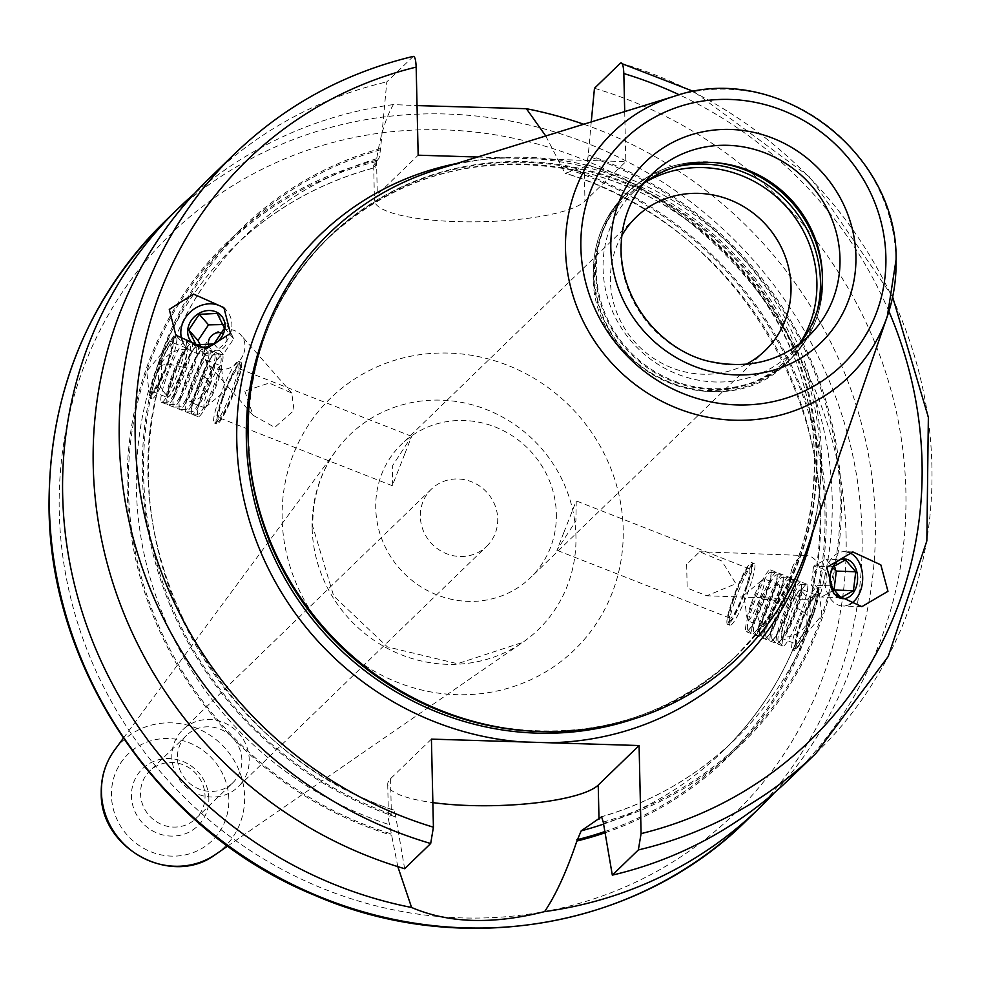 <?xml version="1.0" encoding="UTF-8"?>
<svg xmlns="http://www.w3.org/2000/svg" width="981" height="981" viewBox="0 0 981 981"><rect width="100%" height="100%" fill="white"/><g stroke="black" fill="none" stroke-linecap="round" stroke-linejoin="round"><path stroke-width="0.74" stroke-dasharray="4.91 3.68" d="M213.944 343.939L223.178 354.472L233.748 338.788L226.427 323.988L222.994 324.539M224.502 328.255L233.748 338.788M208.548 345.128A9.945 8.51 -41.2 0 0 212.178 349.874A9.945 8.51 -41.2 0 0 225.238 345.913A9.945 8.51 -41.2 0 0 223.165 333.577A9.945 8.51 -41.2 0 0 222.368 333.197M200.492 345.275L205.287 355.343L223.178 354.472M196.053 344.797L205.287 355.343M182.491 341.216A27.174 23.25 -41.2 0 0 185.936 346.747A27.174 23.25 -41.2 0 0 210.253 352.694A27.174 23.25 -41.2 0 0 230.461 333.43A27.174 23.25 138.8 0 0 226.795 310.916L223.913 307.629M225.483 309.555A27.174 23.25 138.8 0 1 226.795 310.916M477.575 157.034L508.281 157.978A299.892 284.232 45.9 0 0 456.459 163.557M812.93 531.849A299.892 284.232 -134.1 0 0 820.459 459.39A299.892 284.232 45.9 0 0 535.712 158.836L625.829 161.62L584.97 201.166A106.708 23.765 -1.3 0 1 469.102 221.841A106.708 23.765 -1.3 0 1 374.46 200.369A106.708 23.765 -1.3 0 1 377.305 194.741L418.164 155.194M624.701 111.589L625.829 161.62M413.32 56.371L386.796 81.864L380.481 149.799L379.107 158.039L373.663 165.262L375.38 167.567C321.069 181.951 273.907 208.364 233.907 246.783A351.259 332.915 45.9 0 0 161.056 354.349L173.833 335.943L172.926 343.436C189.885 302.062 214.263 265.925 246.059 235.023A351.259 332.915 -134.1 0 1 379.107 158.039M380.481 149.799A357.881 339.193 45.9 0 0 161.89 356.532L173.208 342.59A351.259 332.915 -134.1 0 1 246.059 235.023L233.907 246.783A351.259 332.915 45.9 0 1 375.183 167.53L376.471 160.259C380.162 136.151 385.791 117.597 393.356 104.587L417.035 105.592M545.755 135.967L565.068 173.33L584.198 166.966L584.97 201.166M535.712 158.836L508.281 157.978M591.249 121.914L588.146 156.212L586.785 164.465L584.198 166.966M795.333 644.002L794.708 650.648L807.486 632.242L821.833 615.357L818.914 588.943L807.191 609.63L806.652 630.06L795.616 643.156C778.656 684.53 754.279 720.667 722.482 751.569A351.259 332.915 45.9 0 0 795.333 644.002M397.82 866.64L388.513 819.405L391.333 812.869L394.35 810.232C219.057 754.144 107.898 547.202 161.35 376.949L149.627 397.648L146.709 371.223L161.056 354.349M796.866 626.234A33.133 4.586 -68.6 0 0 792.366 649.729A33.133 4.586 -68.6 0 0 793.077 649.655A33.133 4.586 -68.6 0 0 812.06 611.531A33.133 4.586 -68.6 0 0 817.038 588.563A33.133 4.586 -68.6 0 0 816.572 588.024A33.133 4.586 -68.6 0 0 796.866 626.234M813.899 613.076A30.485 4.218 111.4 0 1 796.437 648.159A30.485 4.218 111.4 0 1 799.92 626.601A30.485 4.218 111.4 0 1 818.485 591.948A30.485 4.218 111.4 0 1 813.899 613.076M160.798 378.605A351.259 332.915 -134.1 0 0 393.908 810.367L395.588 815.677A357.881 339.193 45.9 0 1 161.89 356.532L161.35 376.949M431.419 739.11L390.561 778.669A106.708 23.765 178.7 0 0 387.716 784.297A106.708 23.765 178.7 0 0 432.854 802.617M404.65 868.712L395.588 815.677M588.122 154.949A359.132 340.37 -134.1 0 1 841.342 496.754A359.132 340.37 -134.1 0 1 603.29 823.366M395.613 816.94A359.132 340.37 -134.1 0 1 142.38 475.135A359.132 340.37 -134.1 0 1 380.444 148.523M209.174 178.481A417.526 395.723 -134.1 0 1 386.796 81.864M594.461 88.29A417.526 395.723 -134.1 0 1 890.135 387.066A417.526 395.723 -134.1 0 1 789.938 778.522M806.284 551.114A294.594 279.205 -134.1 0 0 821.379 453.357A294.594 279.205 45.9 0 0 436.986 169.566M799.392 344.049A112.668 106.782 -134.1 0 1 791.078 353.135A112.668 106.782 -134.1 0 1 672.439 372.057A112.668 106.782 -134.1 0 1 603.082 268.794A112.668 106.782 45.9 0 1 634.364 191.221A112.668 106.782 45.9 0 1 643.72 183.214M621.795 235.648A92.79 87.934 45.9 0 0 610.427 280.995A92.79 87.934 -134.1 0 0 746.259 364.258M556.337 513.725A92.79 87.934 -134.1 0 1 530.574 577.613A92.79 87.934 -134.1 0 1 432.879 593.186A92.79 87.934 -134.1 0 1 375.748 508.146A92.79 87.934 45.9 0 1 401.511 444.27A92.79 87.934 45.9 0 1 499.219 428.685A92.79 87.934 45.9 0 1 556.337 513.725M563.744 532.732L556.877 550.255L575.896 520.972L576.239 500.886L563.744 532.732M733.616 599.354A26.512 3.666 -68.6 0 0 730.011 618.153A26.512 3.666 -68.6 0 0 745.768 587.594A26.512 3.666 -68.6 0 0 749.374 568.796A26.512 3.666 -68.6 0 0 733.616 599.354M686.663 564.406L687.154 588.06L706.884 595.786L735.897 583.72L721.844 561.034L699.649 551.763L686.663 564.406M404.797 453.86L392.302 485.705L392.645 465.619L411.664 436.337L404.797 453.86M244.809 391.112L253.086 415.306L274.741 427.373L294.042 410.426L291.774 393.087L269.248 383.031L244.809 391.112M222.773 398.997A26.512 3.666 -68.6 0 0 219.168 417.796A26.512 3.666 -68.6 0 0 234.925 387.237A26.512 3.666 -68.6 0 0 238.53 368.439A26.512 3.666 -68.6 0 0 222.773 398.997M792.108 568.195A21.876 15.242 -87.9 0 1 806.529 555.602A21.876 15.242 -87.9 0 1 819.393 586.712A21.876 15.242 -87.9 0 1 804.96 599.305A21.876 15.242 -87.9 0 1 792.108 568.195M486.686 546.307A39.767 37.683 -134.1 0 0 497.723 518.924A39.767 37.683 45.9 0 0 473.247 482.48A39.767 37.683 45.9 0 0 431.37 489.151A39.767 37.683 45.9 0 0 420.334 516.533A39.767 37.683 -134.1 0 0 444.81 552.977A39.767 37.683 -134.1 0 0 486.686 546.307L238.187 786.823A39.767 37.683 -134.1 0 1 196.31 793.506A39.767 37.683 -134.1 0 1 171.834 757.062A39.767 37.683 45.9 0 1 182.871 729.68A39.767 37.683 45.9 0 1 224.747 723.009A39.767 37.683 45.9 0 1 249.223 759.453A39.767 37.683 -134.1 0 1 238.187 786.823M232.693 782.912A33.133 31.404 -134.1 0 0 241.89 760.103A33.133 31.404 45.9 0 0 221.498 729.729A33.133 31.404 45.9 0 0 186.598 735.296A33.133 31.404 45.9 0 0 177.402 758.105A33.133 31.404 -134.1 0 0 197.806 788.479A33.133 31.404 -134.1 0 0 232.693 782.912L195.832 818.595A33.133 31.404 -134.1 0 1 160.945 824.15A33.133 31.404 -134.1 0 1 140.541 793.788A33.133 31.404 45.9 0 1 149.737 770.968A33.133 31.404 45.9 0 1 184.636 765.401A33.133 31.404 45.9 0 1 205.029 795.775A33.133 31.404 -134.1 0 1 195.832 818.595M208.855 798.522A39.767 37.683 45.9 0 0 169.272 758.571A39.767 37.683 45.9 0 0 131.454 796.131A39.767 37.683 -134.1 0 0 171.037 836.082A39.767 37.683 -134.1 0 0 208.855 798.522M393.356 104.587A417.526 395.723 45.9 0 0 194.312 193.711M774.242 792.881A417.526 395.723 45.9 0 0 875.297 520.653A417.526 395.723 45.9 0 0 583.732 124.244M376.471 160.259A359.132 340.37 45.9 0 0 127.199 489.838A359.132 340.37 45.9 0 0 391.787 835.309M604.934 832.82A359.132 340.37 45.9 0 0 825.512 496.582A359.132 340.37 45.9 0 0 561.561 165.985M156.482 375.061A33.133 4.586 -68.6 0 0 151.503 398.028A33.133 4.586 -68.6 0 0 151.981 398.568A33.133 4.586 -68.6 0 0 171.675 360.358A33.133 4.586 -68.6 0 0 176.175 336.863A33.133 4.586 -68.6 0 0 175.464 336.937A33.133 4.586 -68.6 0 0 156.482 375.061M168.622 359.99A30.485 4.218 111.4 0 1 150.056 394.644A30.485 4.218 111.4 0 1 154.642 373.516A30.485 4.218 111.4 0 1 172.104 338.433A30.485 4.218 111.4 0 1 168.622 359.99M155.268 372.915A27.775 3.838 111.4 0 1 172.166 341.351A27.775 3.838 111.4 0 1 167.996 360.591A27.775 3.838 -68.6 0 1 152.092 392.547A27.775 3.838 -68.6 0 1 155.268 372.915M187.273 350.45A25.285 3.495 -68.6 0 0 186.611 349.408A25.285 3.495 -68.6 0 0 171.724 378.592A25.285 3.495 -68.6 0 0 168.156 396.447A25.285 3.495 -68.6 0 0 169.345 396.14A25.285 3.495 -68.6 0 0 183.324 367.372A25.285 3.495 -68.6 0 0 187.273 350.45L187.101 349.187A26.438 3.654 111.4 0 0 186.562 348.132A26.438 3.654 111.4 0 0 170.853 378.617A26.438 3.654 -68.6 0 0 167.248 397.366L153.195 391.848A26.438 3.654 -68.6 0 1 156.788 373.099A26.438 3.654 111.4 0 1 172.509 342.614A26.438 3.654 111.4 0 1 172.889 343.043A26.438 3.654 111.4 0 1 168.916 361.364A26.438 3.654 -68.6 0 1 153.772 391.799L152.092 392.547M167.248 397.366A26.438 3.654 -68.6 0 0 168.364 396.949A26.438 3.654 -68.6 0 0 182.969 366.882A26.438 3.654 111.4 0 0 187.101 349.187M243.84 353.16A21.876 18.713 -41.2 0 0 240.897 335.048A21.876 18.713 -41.2 0 0 221.326 330.254A21.876 18.713 -41.2 0 0 205.054 345.766A21.876 18.713 -41.2 0 0 208.009 363.877A21.876 18.713 -41.2 0 0 227.58 368.672A21.876 18.713 -41.2 0 0 243.84 353.16M800.545 626.001A27.775 3.838 111.4 0 1 816.45 594.045A27.775 3.838 111.4 0 1 813.274 613.677A27.775 3.838 -68.6 0 1 796.376 645.24A27.775 3.838 -68.6 0 1 800.545 626.001M796.032 643.977A26.438 3.654 -68.6 0 1 795.652 643.548A26.438 3.654 -68.6 0 1 799.625 625.228A26.438 3.654 111.4 0 1 814.77 594.793A26.438 3.654 111.4 0 1 815.346 594.744A26.438 3.654 111.4 0 1 811.753 613.493A26.438 3.654 -68.6 0 1 796.032 643.977L781.98 638.459A26.438 3.654 -68.6 0 0 797.7 607.975A26.438 3.654 111.4 0 0 801.293 589.225A26.438 3.654 111.4 0 0 800.177 589.63A26.438 3.654 111.4 0 0 785.573 619.71A26.438 3.654 -68.6 0 0 781.44 637.405A26.438 3.654 -68.6 0 0 781.98 638.459M796.817 607.999A25.285 3.495 -68.6 0 0 800.386 590.145A25.285 3.495 -68.6 0 0 799.196 590.452A25.285 3.495 -68.6 0 0 785.229 619.219A25.285 3.495 -68.6 0 0 781.268 636.142A25.285 3.495 -68.6 0 0 781.943 637.184A25.285 3.495 -68.6 0 0 796.817 607.999A26.512 7.615 -161 0 1 808.749 619.367A26.512 26.512 0 0 0 800.386 590.145M849.865 604.284A27.174 18.946 -87.9 0 1 842.765 605.976A27.174 18.946 -87.9 0 1 826.787 567.312A27.174 18.946 92.1 0 1 844.715 551.665A27.174 18.946 92.1 0 1 847.817 552.144M830.367 574.069L830.073 582.751M832.979 566.895L813.568 566.209L826.1 559.182L832.599 567.692M845.512 559.881L826.1 559.182M818.792 587.803A9.945 6.941 -87.9 0 1 813.163 576.497A9.945 6.941 -87.9 0 1 821.195 568.122A9.945 6.941 -87.9 0 1 826.824 579.428A9.945 6.941 -87.9 0 1 818.792 587.803M834.022 589.998L821.477 597.012L811.262 585.117L813.568 566.209M840.889 597.711L821.477 597.012M830.662 585.816L811.262 585.117M217.193 313.442L226.427 323.988M746.676 586.712A30.485 4.218 111.4 0 1 728.123 621.365A30.485 4.218 111.4 0 1 732.709 600.237A30.485 4.218 111.4 0 1 750.171 565.154A30.485 4.218 111.4 0 1 746.676 586.712M734.548 601.782A33.133 4.586 -68.6 0 0 729.557 624.75A33.133 4.586 -68.6 0 0 730.036 625.277A33.133 4.586 -68.6 0 0 749.729 587.079A33.133 4.586 -68.6 0 0 754.242 563.585A33.133 4.586 -68.6 0 0 753.518 563.646A33.133 4.586 -68.6 0 0 734.548 601.782M732.096 600.826A33.133 4.586 111.4 0 1 751.789 562.628A33.133 4.586 111.4 0 1 747.289 586.123A33.133 4.586 -68.6 0 1 727.595 624.321A33.133 4.586 -68.6 0 1 732.096 600.826M787.387 622.506A33.133 4.586 -68.6 0 0 782.642 645.854A33.133 4.586 -68.6 0 0 782.875 646.001A33.133 4.586 -68.6 0 0 802.568 607.803A33.133 4.586 -68.6 0 0 807.081 584.308A33.133 4.586 -68.6 0 0 806.799 584.259A33.133 4.586 -68.6 0 0 787.387 622.506M801.71 586.601A30.754 4.255 111.4 0 0 800.778 584.455A30.754 4.255 111.4 0 0 782.752 619.943A30.754 4.255 -68.6 0 0 778.362 641.611A30.754 4.255 -68.6 0 0 780.496 640.679A30.754 4.255 -68.6 0 0 796.854 606.307A30.754 4.255 111.4 0 0 801.71 586.601L801.698 584.173A33.133 4.586 111.4 0 1 796.462 605.412A33.133 4.586 -68.6 0 1 778.84 642.445A33.133 4.586 -68.6 0 1 776.535 643.45A33.133 4.586 -68.6 0 1 781.268 620.115A33.133 4.586 111.4 0 1 800.692 581.868A33.133 4.586 111.4 0 1 801.698 584.173M750.723 608.122A33.133 4.586 -68.6 0 0 746.21 631.629A33.133 4.586 -68.6 0 0 748.282 630.464A33.133 4.586 -68.6 0 0 765.903 593.431A33.133 4.586 -68.6 0 0 771.14 572.193A33.133 4.586 -68.6 0 0 770.416 569.924A33.133 4.586 -68.6 0 0 750.723 608.122M771.152 574.621A30.754 4.255 111.4 0 0 770.22 572.475A30.754 4.255 111.4 0 0 752.206 607.962A30.754 4.255 -68.6 0 0 747.804 629.63A30.754 4.255 -68.6 0 0 749.95 628.698A30.754 4.255 -68.6 0 0 766.296 594.327A30.754 4.255 111.4 0 0 771.152 574.621L771.14 572.193M795.591 584.198A30.754 4.255 111.4 0 0 794.659 582.064A30.754 4.255 111.4 0 0 776.645 617.552A30.754 4.255 -68.6 0 0 772.243 639.22A30.754 4.255 -68.6 0 0 774.389 638.275A30.754 4.255 -68.6 0 0 790.735 603.904A30.754 4.255 111.4 0 0 795.591 584.198L795.591 581.782A33.133 4.586 111.4 0 1 790.355 603.008A33.133 4.586 -68.6 0 1 772.734 640.053A33.133 4.586 -68.6 0 1 770.428 641.059A33.133 4.586 -68.6 0 1 775.162 617.711A33.133 4.586 111.4 0 1 794.585 579.464A33.133 4.586 111.4 0 1 795.591 581.782M789.484 581.807A30.754 4.255 111.4 0 0 788.552 579.661A30.754 4.255 111.4 0 0 770.526 615.161A30.754 4.255 -68.6 0 0 766.136 636.816A30.754 4.255 -68.6 0 0 768.282 635.884A30.754 4.255 -68.6 0 0 784.628 601.512A30.754 4.255 111.4 0 0 789.484 581.807L789.472 579.379A33.133 4.586 111.4 0 1 784.236 600.617A33.133 4.586 -68.6 0 1 766.615 637.65A33.133 4.586 -68.6 0 1 764.309 638.668A33.133 4.586 -68.6 0 1 769.055 615.32A33.133 4.586 111.4 0 1 788.466 577.073A33.133 4.586 111.4 0 1 789.472 579.379M783.378 579.403A30.754 4.255 111.4 0 0 782.446 577.269A30.754 4.255 111.4 0 0 764.42 612.757A30.754 4.255 -68.6 0 0 760.03 634.425A30.754 4.255 -68.6 0 0 762.163 633.481A30.754 4.255 -68.6 0 0 778.522 599.109A30.754 4.255 111.4 0 0 783.378 579.403L783.365 576.987A33.133 4.586 111.4 0 1 778.129 598.214A33.133 4.586 -68.6 0 1 760.508 635.259A33.133 4.586 -68.6 0 1 758.203 636.264A33.133 4.586 -68.6 0 1 762.936 612.917A33.133 4.586 111.4 0 1 782.36 574.67A33.133 4.586 111.4 0 1 783.365 576.987M777.271 577.012A30.754 4.255 111.4 0 0 776.327 574.866A30.754 4.255 111.4 0 0 758.313 610.366A30.754 4.255 -68.6 0 0 753.911 632.022A30.754 4.255 -68.6 0 0 756.057 631.09A30.754 4.255 -68.6 0 0 772.403 596.718A30.754 4.255 111.4 0 0 777.271 577.012L777.259 574.584A33.133 4.586 111.4 0 1 772.022 595.823A33.133 4.586 -68.6 0 1 754.401 632.855A33.133 4.586 -68.6 0 1 752.096 633.873A33.133 4.586 -68.6 0 1 756.829 610.525A33.133 4.586 111.4 0 1 776.253 572.279A33.133 4.586 111.4 0 1 777.259 574.584M765.646 610.673A22.538 3.115 -68.6 0 0 762.372 626.479A22.538 3.115 -68.6 0 0 762.593 626.663A22.538 3.115 -68.6 0 0 775.983 600.679A22.538 3.115 -68.6 0 0 779.037 584.701A22.538 3.115 -68.6 0 0 778.755 584.688A22.538 3.115 -68.6 0 0 765.646 610.673M750.784 604.848A22.538 3.115 -68.6 0 0 747.264 619.931A22.538 3.115 -68.6 0 0 747.718 620.826A22.538 3.115 -68.6 0 0 761.109 594.854A22.538 3.115 111.4 0 0 764.174 578.876A22.538 3.115 111.4 0 0 763.23 579.219A22.538 3.115 111.4 0 0 750.784 604.848M235.832 386.355A30.485 4.218 111.4 0 1 218.371 421.438A30.485 4.218 111.4 0 1 221.865 399.88A30.485 4.218 111.4 0 1 240.419 365.226A30.485 4.218 111.4 0 1 235.832 386.355M218.812 399.512A33.133 4.586 -68.6 0 0 214.299 423.007A33.133 4.586 -68.6 0 0 215.023 422.934A33.133 4.586 -68.6 0 0 233.993 384.81A33.133 4.586 -68.6 0 0 238.984 361.842A33.133 4.586 -68.6 0 0 238.506 361.315A33.133 4.586 -68.6 0 0 218.812 399.512M216.752 423.964A33.133 4.586 -68.6 0 1 221.252 400.469A33.133 4.586 111.4 0 1 240.946 362.271A33.133 4.586 111.4 0 1 236.446 385.766A33.133 4.586 -68.6 0 1 216.752 423.964L214.299 423.007M165.973 378.789A33.133 4.586 -68.6 0 0 161.473 402.284A33.133 4.586 -68.6 0 0 161.742 402.333A33.133 4.586 -68.6 0 0 181.166 364.086A33.133 4.586 -68.6 0 0 185.899 340.738A33.133 4.586 -68.6 0 0 185.667 340.591A33.133 4.586 -68.6 0 0 165.973 378.789M190.179 344.981A30.754 4.255 111.4 0 0 188.045 345.913A30.754 4.255 111.4 0 0 171.7 380.285A30.754 4.255 -68.6 0 0 166.831 399.99A30.754 4.255 -68.6 0 0 167.763 402.136A30.754 4.255 -68.6 0 0 185.789 366.649A30.754 4.255 111.4 0 0 190.179 344.981L185.899 340.738M202.638 393.16A33.133 4.586 -68.6 0 0 197.402 414.399A33.133 4.586 -68.6 0 0 198.125 416.667A33.133 4.586 -68.6 0 0 217.819 378.458A33.133 4.586 -68.6 0 0 222.331 354.963A33.133 4.586 -68.6 0 0 220.259 356.128A33.133 4.586 -68.6 0 0 202.638 393.16M220.737 356.961A30.754 4.255 111.4 0 0 218.604 357.893A30.754 4.255 111.4 0 0 202.245 392.265A30.754 4.255 -68.6 0 0 197.389 411.971A30.754 4.255 -68.6 0 0 198.321 414.117A30.754 4.255 -68.6 0 0 216.347 378.629A30.754 4.255 111.4 0 0 220.737 356.961L216.445 352.719A33.133 4.586 111.4 0 1 211.712 376.066A33.133 4.586 -68.6 0 1 192.288 414.313A33.133 4.586 -68.6 0 1 191.295 412.008A33.133 4.586 -68.6 0 1 196.519 390.769A33.133 4.586 111.4 0 1 214.14 353.736A33.133 4.586 111.4 0 1 216.445 352.719M172.08 381.18A33.133 4.586 111.4 0 1 189.701 344.147A33.133 4.586 111.4 0 1 192.006 343.129A33.133 4.586 111.4 0 1 187.273 366.477A33.133 4.586 -68.6 0 1 167.849 404.724A33.133 4.586 -68.6 0 1 166.844 402.418A33.133 4.586 -68.6 0 1 172.08 381.18M196.298 347.372A30.754 4.255 111.4 0 0 194.152 348.316A30.754 4.255 111.4 0 0 177.806 382.688A30.754 4.255 -68.6 0 0 172.95 402.394A30.754 4.255 -68.6 0 0 173.882 404.528A30.754 4.255 -68.6 0 0 191.896 369.04A30.754 4.255 111.4 0 0 196.298 347.372L192.006 343.129M178.199 383.583A33.133 4.586 111.4 0 1 195.808 346.538A33.133 4.586 111.4 0 1 198.113 345.533A33.133 4.586 111.4 0 1 193.38 368.881A33.133 4.586 -68.6 0 1 173.968 407.127A33.133 4.586 -68.6 0 1 172.963 404.81A33.133 4.586 -68.6 0 1 178.199 383.583M202.405 349.776A30.754 4.255 111.4 0 0 200.271 350.708A30.754 4.255 111.4 0 0 183.913 385.079A30.754 4.255 -68.6 0 0 179.057 404.785A30.754 4.255 -68.6 0 0 179.989 406.931A30.754 4.255 -68.6 0 0 198.015 371.431A30.754 4.255 111.4 0 0 202.405 349.776L198.113 345.533M184.305 385.974A33.133 4.586 111.4 0 1 201.927 348.942A33.133 4.586 111.4 0 1 204.232 347.924A33.133 4.586 111.4 0 1 199.499 371.272A33.133 4.586 -68.6 0 1 180.075 409.518A33.133 4.586 -68.6 0 1 179.069 407.213A33.133 4.586 -68.6 0 1 184.305 385.974M208.512 352.167A30.754 4.255 111.4 0 0 206.378 353.111A30.754 4.255 111.4 0 0 190.02 387.47A30.754 4.255 -68.6 0 0 185.164 407.189A30.754 4.255 -68.6 0 0 186.096 409.322A30.754 4.255 -68.6 0 0 204.122 373.835A30.754 4.255 111.4 0 0 208.512 352.167L204.232 347.924M190.412 388.378A33.133 4.586 111.4 0 1 208.033 351.333A33.133 4.586 111.4 0 1 210.339 350.327A33.133 4.586 111.4 0 1 205.605 373.675A33.133 4.586 -68.6 0 1 186.182 411.91A33.133 4.586 -68.6 0 1 185.176 409.604A33.133 4.586 -68.6 0 1 190.412 388.378M214.631 354.57A30.754 4.255 111.4 0 0 212.485 355.502A30.754 4.255 111.4 0 0 196.139 389.874A30.754 4.255 -68.6 0 0 191.283 409.58A30.754 4.255 -68.6 0 0 192.215 411.726A30.754 4.255 -68.6 0 0 210.228 376.226A30.754 4.255 111.4 0 0 214.631 354.57L210.339 350.327M220.823 365.766A22.538 3.115 111.4 0 0 207.432 391.738A22.538 3.115 -68.6 0 0 204.367 407.716A22.538 3.115 -68.6 0 0 205.311 407.373A22.538 3.115 -68.6 0 0 217.757 381.744A22.538 3.115 111.4 0 0 221.277 366.661A22.538 3.115 111.4 0 0 220.823 365.766L205.961 359.929A22.538 3.115 -68.6 0 0 192.558 385.913A22.538 3.115 -68.6 0 0 189.505 401.891A22.538 3.115 -68.6 0 0 189.787 401.903A22.538 3.115 -68.6 0 0 202.895 375.907A22.538 3.115 -68.6 0 0 206.182 360.113A22.538 3.115 -68.6 0 0 205.961 359.929M888.909 311.382A404.282 383.166 45.9 0 0 679.293 94.801M376.532 160.541L377.305 194.741M807.486 632.242A351.259 332.915 -134.1 0 1 734.634 739.809A351.259 332.915 -134.1 0 1 602.04 816.658M603.425 824.138A351.259 332.915 45.9 0 0 722.482 751.569L734.634 739.809C696.902 776.094 652.623 801.71 601.819 816.646M807.743 607.987A351.259 332.915 45.9 0 0 566.295 173.441M586.785 164.465A351.259 332.915 -134.1 0 1 819.895 596.227M148.646 390.364A351.259 332.915 45.9 0 0 390.095 824.911M603.254 822.09A357.881 339.193 45.9 0 0 821.833 615.357A357.881 339.193 45.9 0 0 588.146 156.212M390.561 778.669L391.333 812.869M235.207 153.294A417.526 395.723 -134.1 0 1 412.817 56.677M620.495 63.091A417.526 395.723 -134.1 0 1 916.168 361.879A417.526 395.723 -134.1 0 1 815.971 753.322M531.187 731.115A291.946 276.691 -134.1 0 0 735.235 656.681C668.907 717.859 589.556 741.244 497.183 726.847A292.215 276.949 -134.1 0 0 817.026 455.245A292.215 276.949 45.9 0 0 526.196 161.657A292.215 276.949 45.9 0 0 248.303 437.661A292.215 276.949 -134.1 0 0 251.259 472.768L248.303 437.71C247.739 358.433 274.68 291.578 329.15 237.144A291.946 276.691 45.9 0 1 636.559 188.119A291.946 276.691 45.9 0 1 816.29 455.699A291.946 276.691 -134.1 0 1 735.235 656.681L733.481 658.374C787.951 603.94 814.904 537.085 814.328 457.808C813.936 323.497 705.511 194.52 572.352 169.983C477.477 153.011 395.834 175.955 327.409 238.824A291.946 276.691 45.9 0 1 634.817 189.811A291.946 276.691 45.9 0 1 814.549 457.391A291.946 276.691 -134.1 0 1 733.481 658.374A291.946 276.691 -134.1 0 1 632.451 719.392M248.107 438.642A291.946 276.691 -134.1 0 1 248.095 438.127A291.946 276.691 45.9 0 1 329.15 237.144L327.409 238.824A291.946 276.691 45.9 0 0 263.129 337.82M634.364 191.221L651.985 174.177A112.668 106.782 45.9 0 0 620.703 251.737A112.668 106.782 45.9 0 0 690.06 354.999A112.668 106.782 45.9 0 0 808.7 336.078L791.078 353.135M725.045 163.839A116.371 110.289 45.9 0 0 723.684 163.582A116.371 110.289 45.9 0 0 596.301 271.749A116.371 110.289 -134.1 0 0 712.12 388.672A116.371 110.289 -134.1 0 0 822.801 278.751A116.371 110.289 45.9 0 0 821.624 264.772A116.371 110.289 45.9 0 0 821.404 263.386M822.262 272.792A116.641 110.546 45.9 0 1 822.593 279.217A116.641 110.546 -134.1 0 1 790.196 359.524A116.641 110.546 -134.1 0 1 667.374 379.107A116.641 110.546 -134.1 0 1 595.565 272.191A116.641 110.546 45.9 0 1 627.95 191.896C654.732 167.224 686.651 157.794 723.684 163.582L726.406 164.072M715.676 162.674A116.641 110.546 45.9 0 0 627.95 191.896L625.829 193.956A116.641 110.546 45.9 0 0 593.444 274.263A116.641 110.546 -134.1 0 0 665.241 381.168A116.641 110.546 -134.1 0 0 788.074 361.584C723.77 431.027 590.268 371.186 593.223 274.68C592.99 242.847 603.855 215.943 625.829 193.956A116.641 110.546 45.9 0 1 676.093 166.807M816.842 312.228A116.641 110.546 -134.1 0 1 788.074 361.584L790.196 359.524C812.17 337.538 823.034 310.621 822.801 278.8L821.22 262.037M799.368 344.061A114.311 108.339 -134.1 0 1 675.615 384.577A114.311 108.339 -134.1 0 1 594.412 275.575A114.311 108.339 45.9 0 1 643.695 183.239M228.855 799.147A60.319 57.168 45.9 0 0 168.818 738.534A60.319 57.168 45.9 0 0 111.454 795.517A60.319 57.168 45.9 0 0 171.491 856.119A60.319 57.168 45.9 0 0 228.855 799.147M215.771 854.304A73.563 69.712 45.9 0 0 244.625 796.756A73.563 69.712 45.9 0 0 194.054 727.203A73.563 69.712 45.9 0 0 114.703 749.876M312.154 528.158A135.525 128.45 -134.1 0 1 336.557 449.948A135.525 128.45 -134.1 0 1 482.762 408.157A135.525 128.45 -134.1 0 1 575.933 536.313A135.525 128.45 -134.1 0 1 522.775 642.347A135.525 128.45 -134.1 0 1 386.158 647.705A135.525 128.45 -134.1 0 1 312.154 528.158M282.148 518.606A175.243 166.083 -134.1 0 1 448.808 353.086A175.243 166.083 -134.1 0 1 623.205 529.151A175.243 166.083 -134.1 0 1 456.557 694.671A175.243 166.083 -134.1 0 1 282.148 518.606M846.088 536.043A404.282 383.166 45.9 0 0 443.731 129.86A404.282 383.166 45.9 0 0 59.265 511.714A404.282 383.166 45.9 0 0 461.622 917.897A404.282 383.166 45.9 0 0 846.088 536.043M746.1 820.95A417.526 395.723 45.9 0 0 862.029 533.505A417.526 395.723 45.9 0 0 604.983 150.816A417.526 395.723 45.9 0 0 165.335 220.921M604.713 831.594A357.881 339.193 45.9 0 0 806.652 630.06A357.881 339.193 45.9 0 0 561.598 167.248M376.496 161.522A357.881 339.193 45.9 0 0 146.709 371.223A357.881 339.193 45.9 0 0 391.762 834.046M160.406 366.269A26.512 7.615 19 0 1 183.324 367.372M896.045 259.818A169.823 160.958 45.9 0 0 674.45 96.224M808.136 620.311A26.512 7.615 -161 0 0 808.749 619.367A26.512 26.512 0 0 1 781.943 637.184M775.983 600.679A26.512 7.615 -161 0 0 759.245 601.145M202.895 375.907A26.512 7.615 19 0 1 209.922 384.503A26.512 7.615 19 0 1 209.296 385.447M185.936 346.747L175.832 335.232M373.663 165.262L374.46 200.369M794.708 650.648L792.366 649.729M796.437 648.159L793.077 649.655M818.485 591.948L817.038 588.563M818.914 588.943L816.572 588.024M387.716 784.297L388.513 819.405M892.636 296.998L810.429 177.61L693.788 91.54M765.254 350.462L530.574 577.613M730.011 618.153L556.877 550.255M392.302 485.705L219.168 417.796M749.374 568.796L576.239 500.886M411.664 436.337L238.53 368.439M806.529 555.602L699.649 551.763M804.96 599.305L706.884 595.786M636.191 217.12L401.511 444.27M431.37 489.151L182.871 729.68M186.598 735.296L149.737 770.968M123.324 738.227L336.557 449.948C320.333 472.18 312.412 497.698 312.792 526.515L333.687 596.019L387.397 646.896L457.465 663.72L522.775 642.347L227.702 846.063M807.191 609.642C861.858 436.202 745.008 225.397 565.068 173.33M151.981 398.568L149.627 397.648M150.056 394.644L151.503 398.028M172.104 338.433L175.464 336.937M176.175 336.863L173.833 335.943M172.889 343.043L172.166 341.351M186.562 348.132L172.509 342.614M186.611 349.408A26.512 26.512 0 0 0 168.156 396.447M169.345 396.14L168.364 396.949M291.774 393.087L240.897 335.048M253.086 415.306L208.009 363.877M814.77 594.793L816.45 594.045M795.652 643.548L796.376 645.24M815.346 594.744L801.293 589.225M799.196 590.452L800.177 589.63M781.268 636.142L781.44 637.405M861.87 606.65L842.765 605.976M830.294 574.412L830.441 573.677M852.881 551.947L844.715 551.665M728.123 621.365L729.557 624.75M754.242 563.585L751.789 562.628M750.171 565.154L753.518 563.646M730.036 625.277L727.595 624.321M778.362 641.611L782.642 645.854M782.875 646.001L746.21 631.629M749.95 628.698L748.282 630.464M807.081 584.308L770.416 569.924M800.778 584.455L806.799 584.259M780.496 640.679L778.84 642.445M772.243 639.22L776.535 643.45M794.659 582.064L800.692 581.868M774.389 638.275L772.734 640.053M766.136 636.816L770.428 641.059M788.552 579.661L794.585 579.464M768.282 635.884L766.615 637.65M760.03 634.425L764.309 638.668M782.446 577.269L788.466 577.073M762.163 633.481L760.508 635.259M753.911 632.022L758.203 636.264M776.327 574.866L782.36 574.67M756.057 631.09L754.401 632.855M747.804 629.63L752.096 633.873M770.22 572.475L776.253 572.279M778.755 584.688A26.512 26.512 0 0 0 762.372 626.479M762.593 626.663L747.718 620.826M779.037 584.701L764.174 578.876M747.264 619.931L743.954 595.148L763.23 579.219M218.371 421.438L215.023 422.934M240.946 362.271L238.506 361.315M240.419 365.226L238.984 361.842M167.763 402.136L161.742 402.333M198.125 416.667L161.473 402.284M197.389 411.971L197.402 414.399M218.604 357.893L220.259 356.128M222.331 354.963L185.667 340.591M188.045 345.913L189.701 344.147M166.831 399.99L166.844 402.418M173.882 404.528L167.849 404.724M194.152 348.316L195.808 346.538M172.95 402.394L172.963 404.81M179.989 406.931L173.968 407.127M200.271 350.708L201.927 348.942M179.057 404.785L179.069 407.213M186.096 409.322L180.075 409.518M206.378 353.111L208.033 351.333M185.164 407.189L185.176 409.604M192.215 411.726L186.182 411.91M212.485 355.502L214.14 353.736M191.283 409.58L191.295 412.008M198.321 414.117L192.288 414.313M204.367 407.716L189.505 401.891M189.787 401.903A26.512 26.512 0 0 0 206.182 360.113M205.311 407.373L224.588 391.444L221.277 366.661"/><path stroke-width="1.47" d="M188.732 329.996L199.302 314.312L217.193 313.442L224.502 328.255L213.944 343.939L196.053 344.797L188.732 329.996L197.978 340.53L200.492 345.275M222.368 333.197A9.945 8.51 -41.2 0 0 212.117 335.269A9.945 8.51 -41.2 0 0 208.548 345.128M222.994 324.539L208.536 324.858L197.978 340.53M195.378 345.128A19.878 17.008 -41.2 0 0 221.485 337.194A19.878 17.008 -41.2 0 0 217.353 312.534A19.878 17.008 -41.2 0 0 191.246 320.468A19.878 17.008 -41.2 0 0 195.378 345.128M225.483 309.555A27.174 23.25 138.8 0 0 182.27 324.245A27.174 23.25 -41.2 0 0 182.491 341.216M169.284 309.432L175.844 335.22L206.243 348.795L230.461 333.43L223.901 307.629L193.502 294.067L169.284 309.432M412.817 56.677C414.681 55.647 415.797 59.118 416.165 67.113L418.164 155.194L477.575 157.034M638.349 849.938L612.316 875.138A417.526 395.723 -134.1 0 0 789.938 778.522L815.971 753.322A417.526 395.723 -134.1 0 1 638.349 849.938L641.083 833.617L639.085 745.535L431.419 739.11L433.418 827.204L430.684 843.513L404.65 868.712A417.526 395.723 -134.1 0 1 108.977 569.936A417.526 395.723 -134.1 0 1 209.174 178.481L235.207 153.294A417.526 395.723 -134.1 0 0 135.01 544.737A417.526 395.723 -134.1 0 0 430.684 843.513M591.249 121.914L594.461 88.29L620.495 63.091C622.346 62.061 623.462 65.543 623.83 73.538L624.701 111.589M887.964 591.298L861.87 606.65L833.924 593.75L826.787 567.312L852.881 551.96L880.828 564.86L887.964 591.298M417.035 105.592L526.405 108.707L545.755 135.967M620.495 63.091L693.788 91.54M612.316 875.138L603.254 822.09L601.586 816.793L581.206 830.821L576.889 841.024C566.699 871.251 555.945 894.77 544.627 911.594C492.891 924.691 448.538 923.317 411.579 907.474L397.82 866.64M639.085 745.535L598.226 785.082L598.999 819.294M432.854 802.617A106.708 23.765 178.7 0 0 598.226 785.082M674.45 96.224A169.823 160.958 45.9 0 0 565.51 249.591A169.823 160.958 45.9 0 0 705.744 416.815A169.823 160.958 45.9 0 0 887.339 316.176L896.094 259.548C897.725 150.682 775.75 60.601 674.45 96.224L436.986 169.566A294.594 279.205 45.9 0 0 248.021 435.625A294.594 279.205 -134.1 0 0 251.001 471.015A294.594 279.205 -134.1 0 0 498.924 727.166A294.594 279.205 -134.1 0 0 806.284 551.114L887.339 316.176A169.823 160.958 45.9 0 0 896.045 259.818M643.72 183.214A112.668 106.782 45.9 0 1 726.406 164.072A112.668 106.782 45.9 0 1 821.22 262.037A112.668 106.782 45.9 0 1 822.36 275.575A112.668 106.782 -134.1 0 1 799.392 344.049M746.259 364.258A92.79 87.934 -134.1 0 0 765.254 350.462A92.79 87.934 -134.1 0 0 791.017 286.587A92.79 87.934 45.9 0 0 733.898 201.546A92.79 87.934 45.9 0 0 636.191 217.12A92.79 87.934 45.9 0 0 621.795 235.648M194.312 193.711A417.526 395.723 45.9 0 0 178.603 208.07A417.526 395.723 45.9 0 0 62.674 495.528A417.526 395.723 45.9 0 0 411.579 907.474M583.732 124.244A417.526 395.723 45.9 0 0 526.405 108.707M544.627 911.594A417.526 395.723 45.9 0 0 759.368 808.099A417.526 395.723 45.9 0 0 774.242 792.881M576.889 841.024A359.132 340.37 45.9 0 0 604.934 832.82M847.817 552.144A27.174 18.946 92.1 0 1 860.693 590.317A27.174 18.946 -87.9 0 1 849.865 604.284M846.137 559.158A19.878 13.857 -87.9 0 1 857.394 581.745A19.878 13.857 -87.9 0 1 841.342 598.471A19.878 13.857 -87.9 0 1 830.11 582.996A19.878 13.857 -87.9 0 1 830.441 573.677A19.878 13.857 -87.9 0 1 846.137 559.158M830.073 582.751L830.662 585.816L840.889 597.711L853.433 590.697L855.739 571.776L845.512 559.881L832.979 566.895L830.367 574.069M832.599 567.692L836.327 571.077L834.022 589.998L832.955 590.452M855.739 571.776L836.327 571.077M853.433 590.697L834.022 589.998M199.302 314.312L208.536 324.858M456.459 163.557A299.892 284.232 45.9 0 0 236.789 441.34A299.892 284.232 -134.1 0 0 521.536 741.906M416.165 67.113A404.282 383.166 45.9 0 0 135.206 438.2A404.282 383.166 45.9 0 0 433.418 827.204M641.083 833.617A404.282 383.166 45.9 0 0 888.909 311.382M679.293 94.801A404.282 383.166 45.9 0 0 623.83 73.538M812.93 531.849A299.892 284.232 -134.1 0 1 548.968 742.752M581.206 830.821A351.259 332.915 45.9 0 0 603.425 824.138M632.451 719.392A291.946 276.691 -134.1 0 1 246.354 439.819A291.946 276.691 45.9 0 1 263.129 337.82M531.187 731.115A291.946 276.691 -134.1 0 1 248.107 438.642M498.924 727.166L497.183 726.847A292.215 276.949 -134.1 0 1 251.259 472.768L251.001 471.015M580.875 247.47A156.715 148.523 45.9 0 0 736.841 404.92A156.715 148.523 45.9 0 0 885.88 256.899A156.715 148.523 45.9 0 0 729.913 99.449A156.715 148.523 45.9 0 0 580.875 247.47M610.832 248.401A125.924 119.351 45.9 0 0 736.167 374.914A125.924 119.351 45.9 0 0 855.91 255.98A125.924 119.351 45.9 0 0 730.587 129.455A125.924 119.351 45.9 0 0 610.832 248.401M808.7 336.078A112.668 106.782 45.9 0 0 839.981 258.518A112.668 106.782 45.9 0 0 770.612 155.256A112.668 106.782 45.9 0 0 651.985 174.177C631.163 194.949 620.85 220.566 621.047 251.038C623.058 311.799 672.034 356.078 714.732 362.406C751.262 368.905 782.58 360.137 808.7 336.078M821.404 263.386A116.371 110.289 45.9 0 0 725.045 163.839M822.262 272.792A116.641 110.546 45.9 0 0 715.676 162.674M816.842 312.228A116.641 110.546 -134.1 0 0 820.459 281.277A116.641 110.546 45.9 0 0 676.093 166.807M643.695 183.239A114.311 108.339 45.9 0 1 756.915 182.969A114.311 108.339 45.9 0 1 816.903 282.454A114.311 108.339 -134.1 0 1 799.368 344.061M215.771 854.304C171.994 887.731 99.829 848.688 101.239 792.869C101.006 776.903 105.482 762.58 114.703 749.876A73.563 69.712 45.9 0 0 101.448 792.329A73.563 69.712 45.9 0 0 141.62 857.21A73.563 69.712 45.9 0 0 215.771 854.304L227.702 846.063M746.1 820.95C637.417 928.762 460.592 958.977 314.251 895.101C160.798 832.415 50.681 672.193 49.05 509.065C48.204 395.368 86.953 299.315 165.335 220.921A417.526 395.723 45.9 0 0 49.406 508.366A417.526 395.723 45.9 0 0 306.452 891.055A417.526 395.723 45.9 0 0 746.1 820.95L759.368 808.099M576.853 839.773A357.881 339.193 45.9 0 0 604.713 831.594M413.32 56.371C344.809 72.815 285.434 105.126 235.207 153.294M815.971 753.322L888.21 656.497L926.849 540.899L928.357 417.256L892.636 296.998M114.703 749.876L123.324 738.227M178.603 208.07L165.335 220.921"/></g></svg>
